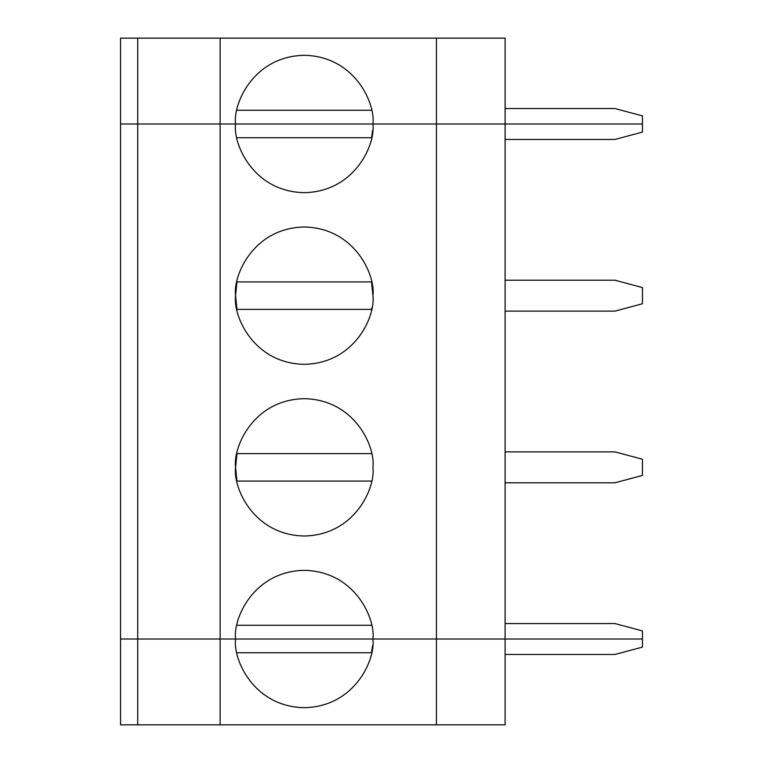<?xml version="1.0" encoding="UTF-8"?>
<svg xmlns="http://www.w3.org/2000/svg" width="763" height="763" viewBox="0 0 763 763"><rect width="100%" height="100%" fill="white"/><g stroke="black" fill="none" stroke-linecap="round" stroke-linejoin="round"><path stroke-width="1.14" d="M505.106 724.85L120.554 724.85L505.106 724.85L505.106 639.013L642.446 639.013L505.106 639.013L505.106 724.85M120.554 639.013L505.106 639.013L436.436 639.013L436.436 724.85L436.436 639.013L372.916 639.013C375.673 659.098 355.072 706.748 304.246 707.683C253.421 706.748 232.82 659.098 235.576 639.013L220.126 639.013L220.126 724.85L220.126 639.013L137.721 639.013L137.721 724.85L137.721 639.013L120.554 639.013L120.554 724.85L120.554 639.013L137.721 639.013L120.554 639.013L120.554 123.987L120.554 639.013M505.106 654.463L614.978 654.463L642.446 647.1L642.446 639.013L642.446 647.1L614.978 654.463L505.106 654.463M235.576 639.013C232.82 659.098 253.421 706.748 304.246 707.683C355.072 706.748 375.673 659.098 372.916 639.013L137.721 639.013L372.916 639.013C375.673 618.927 355.072 571.277 304.246 570.342C253.421 571.277 232.82 618.927 235.576 639.013C232.82 618.927 253.421 571.277 304.246 570.342C355.072 571.277 375.673 618.927 372.916 639.013L235.576 639.013M371.533 652.746L236.959 652.746L371.533 652.746L372.602 645.612M505.106 123.987L505.106 639.013L372.916 639.013L436.436 639.013L436.436 123.987L372.916 123.987C375.673 144.073 355.072 191.723 304.246 192.657C253.421 191.723 232.82 144.073 235.576 123.987L220.126 123.987L220.126 639.013L220.126 123.987L137.721 123.987L137.721 639.013L137.721 123.987L436.436 123.987L436.436 639.013L505.106 639.013L505.106 123.987L436.436 123.987L642.446 123.987L235.576 123.987C232.82 144.073 253.421 191.723 304.246 192.657C355.072 191.723 375.673 144.073 372.916 123.987L120.554 123.987L120.554 38.15L505.106 38.15L436.436 38.15L436.436 123.987L505.106 123.987L505.106 38.15L505.106 123.987L642.446 123.987L642.446 132.075L642.446 123.987L505.106 123.987M642.446 639.013L505.106 639.013L642.446 639.013L642.446 630.925L614.978 623.562L505.106 623.562L614.978 623.562L642.446 630.925L642.446 639.013M371.533 625.279L236.959 625.279L371.533 625.279M236.959 481.071L371.533 481.071L236.959 481.071L235.576 467.337C232.82 447.252 253.421 399.602 304.246 398.668C355.072 399.602 375.673 447.252 372.916 467.337C375.673 487.423 355.072 535.073 304.246 536.007C253.421 535.073 232.82 487.423 235.576 467.337C232.82 487.423 253.421 535.073 304.246 536.007C355.072 535.073 375.673 487.423 372.916 467.337C375.673 447.252 355.072 399.602 304.246 398.668C253.421 399.602 232.82 447.252 235.576 467.337L236.959 453.603L371.533 453.603L236.959 453.603M371.848 307.737L371.533 309.396L236.959 309.396L235.576 295.663C232.82 275.577 253.421 227.927 304.246 226.993C355.072 227.927 375.673 275.577 372.916 295.663C375.673 315.748 355.072 363.398 304.246 364.332C253.421 363.398 232.82 315.748 235.576 295.663C232.82 315.748 253.421 363.398 304.246 364.332C355.072 363.398 375.673 315.748 372.916 295.663C375.673 275.577 355.072 227.927 304.246 226.993C253.421 227.927 232.82 275.577 235.576 295.663L236.959 281.929L371.533 281.929L372.916 295.663M642.446 475.425L642.446 459.25L614.978 451.887L505.106 451.887L614.978 451.887L642.446 459.25L642.446 475.425L614.978 482.788L642.446 475.425M505.106 482.788L614.978 482.788L505.106 482.788M236.959 309.396L371.533 309.396M642.446 303.75L642.446 287.575L614.978 280.212L505.106 280.212L614.978 280.212L642.446 287.575L642.446 303.75L614.978 311.113L642.446 303.75M505.106 311.113L614.978 311.113L505.106 311.113M371.533 281.929L236.959 281.929M371.533 137.721L236.959 137.721L371.533 137.721L372.602 130.587M505.106 139.438L614.978 139.438L642.446 132.075L614.978 139.438L505.106 139.438M235.576 123.987L372.916 123.987C375.673 103.902 355.072 56.252 304.246 55.318C253.421 56.252 232.82 103.902 235.576 123.987C232.82 103.902 253.421 56.252 304.246 55.318C355.072 56.252 375.673 103.902 372.916 123.987L436.436 123.987L436.436 38.15L137.721 38.15L137.721 123.987L220.126 123.987L220.126 38.15L220.126 123.987L235.576 123.987M371.533 110.253L236.959 110.253L371.533 110.253M642.446 115.9L642.446 123.987L642.446 115.9L614.978 108.537L642.446 115.9M137.721 123.987L137.721 38.15L120.554 38.15L120.554 123.987L137.721 123.987M505.106 108.537L614.978 108.537L505.106 108.537"/></g></svg>
